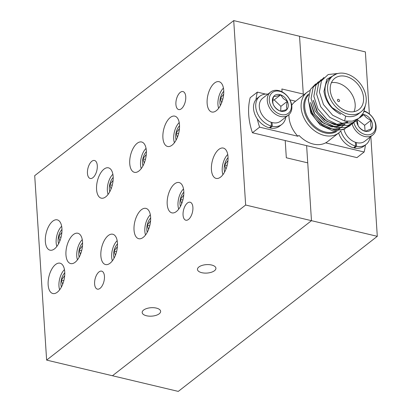 <?xml version="1.0" encoding="UTF-8"?>
<svg xmlns="http://www.w3.org/2000/svg" width="412" height="412" viewBox="0 0 412 412"><rect width="100%" height="100%" fill="white"/><g stroke="black" fill="none" stroke-linecap="round" stroke-linejoin="round"><path stroke-width="0.62" d="M270.03 127.159L270.081 128.008A17.871 13.194 52.1 0 0 279.604 126.144L281.813 124.419A17.871 13.194 52.1 0 0 285.815 117.09M272.054 122.534L272.296 126.283L270.081 128.008M267.934 94.142A17.871 13.194 52.1 0 0 259.848 96.228L257.634 97.953A17.871 13.194 52.1 0 0 254.837 114.237A17.871 13.194 52.1 0 0 269.206 127.797L271.415 126.072L271.168 122.261M272.296 126.283A17.871 13.194 52.1 0 0 281.813 124.419M259.848 96.228A17.871 13.194 52.1 0 0 257.052 112.517A17.871 13.194 52.1 0 0 271.415 126.072M354.284 147.187L354.335 148.037A17.871 13.194 52.1 0 0 363.858 146.178L366.067 144.452A17.871 13.194 52.1 0 0 370.069 137.119M356.308 142.567L356.55 146.317L354.335 148.037M338.643 132.994A17.871 13.194 52.1 0 0 353.46 147.831L355.669 146.106L355.422 142.294M356.55 146.317A17.871 13.194 52.1 0 0 366.067 144.452M340.765 130.985A17.871 13.194 52.1 0 0 355.669 146.106M270.627 92.046L262.665 98.247A14.544 10.738 52.1 0 0 265.004 118.399A14.544 10.738 52.1 0 0 280.546 121.195L288.503 114.994A14.544 10.738 -127.9 0 1 272.965 112.193A14.544 10.738 -127.9 0 1 270.627 92.046A14.544 10.738 -127.9 0 1 286.165 94.842A14.544 10.738 -127.9 0 1 288.503 114.994M286.278 95.105A13.091 9.667 52.1 0 0 270.983 93.921A13.091 9.667 52.1 0 0 274.397 110.725A13.091 9.667 52.1 0 0 289.698 111.915A13.091 9.667 52.1 0 0 286.278 95.105M284.594 97.325A9.373 6.922 52.1 0 0 280.67 94.853A9.373 6.922 52.1 0 0 273.64 96.475A9.373 6.922 52.1 0 0 273.305 104.535A9.373 6.922 52.1 0 0 280.006 110.977A9.373 6.922 52.1 0 0 287.04 109.355A9.373 6.922 52.1 0 0 287.37 101.295A9.373 6.922 52.1 0 0 284.594 97.325M283.353 98.597L280.67 94.853C277.477 96.068 275.134 96.609 273.64 96.475C272.656 99.817 272.548 102.506 273.305 104.535C274.67 107.362 276.905 109.51 280.006 110.977C281.458 111.122 283.806 110.581 287.04 109.355C286.278 107.372 286.392 104.684 287.37 101.295L283.353 98.597M280.701 110.993L280.891 106.342L274.191 99.9L272.868 100.209M280.891 106.342L287.37 101.295M274.191 99.9L280.67 94.853M150.339 214.801A13.091 6.494 -76.6 0 0 147.548 218.684A13.091 6.494 -76.6 0 0 145.544 234.964M183.51 188.953A13.091 6.494 -76.6 0 0 180.713 192.842A13.091 6.494 -76.6 0 0 178.715 209.116M179.215 122.56A13.091 6.494 -76.6 0 0 176.424 126.443A13.091 6.494 -76.6 0 0 174.42 142.722M117.168 240.644A13.091 6.494 -76.6 0 0 114.376 244.527A13.091 6.494 -76.6 0 0 112.373 260.806M223.443 88.101A13.091 6.494 -76.6 0 0 220.647 91.984A13.091 6.494 -76.6 0 0 218.648 108.263M227.733 154.495A13.091 6.494 -76.6 0 0 224.942 158.378A13.091 6.494 -76.6 0 0 222.938 174.657M112.873 174.25A13.091 6.494 -76.6 0 0 110.081 178.133A13.091 6.494 -76.6 0 0 108.083 194.412M146.044 148.408A13.091 6.494 -76.6 0 0 143.252 152.291A13.091 6.494 -76.6 0 0 141.249 168.57M343.999 129.528A14.544 10.738 52.1 0 0 362.946 142.305A14.544 10.738 52.1 0 0 364.8 141.228L372.757 135.023A14.544 10.738 -127.9 0 1 370.908 136.104A14.544 10.738 -127.9 0 1 352.203 124.197M364.254 111.013A14.544 10.738 -127.9 0 1 375.219 122.256A14.544 10.738 -127.9 0 1 372.757 135.023M353.944 122.833A13.091 9.667 52.1 0 0 370.975 134.245A13.091 9.667 52.1 0 0 375.085 122.493A13.091 9.667 52.1 0 0 364.11 111.395M357.101 119.475L358.105 125.655C359.614 128.199 362.014 130.084 365.305 131.304A9.373 6.922 52.1 0 0 369.162 131.037A9.373 6.922 52.1 0 0 371.794 128.601C370.687 126.515 370.45 123.729 371.083 120.242C367.834 119.053 365.434 117.168 363.884 114.593L361.592 115.736M356.658 120.716A9.373 6.922 52.1 0 0 358.105 125.655A9.373 6.922 52.1 0 0 365.305 131.304L371.794 128.601A9.373 6.922 52.1 0 0 371.083 120.242A9.373 6.922 52.1 0 0 363.884 114.593A9.373 6.922 52.1 0 0 362.55 114.423M64.457 269.608A13.091 6.494 -76.6 0 0 61.666 273.491A13.091 6.494 -76.6 0 0 59.663 289.77M82.266 239.671A13.091 6.494 -76.6 0 0 79.47 243.554A13.091 6.494 -76.6 0 0 77.471 259.833M61.656 226.27A13.091 6.494 -76.6 0 0 58.859 230.154A13.091 6.494 -76.6 0 0 56.861 246.433M61.975 229.489A9.373 4.65 -76.6 0 0 58.489 236.673A9.373 4.65 -76.6 0 0 58.592 243.698M61.882 232.358L58.489 236.673L59.864 240.948M61.043 237.281L58.489 236.673M81.653 250.687L79.099 250.079L80.474 254.348M82.493 245.763L79.099 250.079A9.373 4.65 -76.6 0 0 79.202 257.103M82.585 242.889A9.373 4.65 -76.6 0 0 79.099 250.079M63.845 280.623L61.29 280.016L62.665 284.285M64.684 275.7L61.29 280.016A9.373 4.65 -76.6 0 0 61.398 287.04M64.777 272.832A9.373 4.65 -76.6 0 0 61.29 280.016M370.841 136.521L377.294 236.328L311.472 220.678L307.733 162.858L286.319 157.77L285.207 140.549M282.055 91.866L281.87 88.977L303.284 94.07L299.545 36.251L303.356 95.157M377.294 236.328L178.278 391.4L46.628 360.098L34.706 175.672L233.722 20.6L365.372 51.902L369.384 113.949M306.621 145.642L311.472 220.678L112.455 375.749L311.472 220.678L245.65 205.027L46.628 360.098M365.109 131.232L364.605 125.289L357.729 119.897M357.405 119.64L357.08 119.774M364.605 125.289L371.083 120.242M359.872 117.714L363.884 114.593M146.27 154.5L142.876 158.811L144.252 163.085M145.431 159.418L142.876 158.811A9.373 4.65 -76.6 0 0 142.985 165.84M146.363 151.626A9.373 4.65 -76.6 0 0 142.876 158.811M113.099 180.343L109.705 184.658L111.085 188.928M112.265 185.266L109.705 184.658A9.373 4.65 -76.6 0 0 109.813 191.683M113.192 177.469A9.373 4.65 -76.6 0 0 109.705 184.658M227.96 160.587L224.566 164.903L225.941 169.172M227.12 165.511L224.566 164.903A9.373 4.65 -76.6 0 0 224.674 171.928M228.052 157.714A9.373 4.65 -76.6 0 0 224.566 164.903M223.665 94.194L220.271 98.509L221.651 102.779M222.83 99.117L220.271 98.509A9.373 4.65 -76.6 0 0 220.379 105.534M223.757 91.32A9.373 4.65 -76.6 0 0 220.271 98.509M117.394 246.737L114 251.052L115.375 255.322M116.555 251.66L114 251.052A9.373 4.65 -76.6 0 0 114.109 258.077M117.487 243.863A9.373 4.65 -76.6 0 0 114 251.052M179.441 128.652L176.048 132.968L177.423 137.237M178.602 133.576L176.048 132.968A9.373 4.65 -76.6 0 0 176.156 139.992M179.534 125.778A9.373 4.65 -76.6 0 0 176.048 132.968M183.737 195.046L180.343 199.362L181.718 203.631M182.897 199.969L180.343 199.362A9.373 4.65 -76.6 0 0 180.446 206.386M183.829 192.177A9.373 4.65 -76.6 0 0 180.343 199.362M150.565 220.894L147.172 225.21L148.547 229.479M149.726 225.817L147.172 225.21A9.373 4.65 -76.6 0 0 147.28 232.234M150.658 218.02A9.373 4.65 -76.6 0 0 147.172 225.21M211.613 265.019A9.244 4.228 176.3 0 0 202.112 265.41A9.244 4.228 176.3 0 0 197.466 269.448A9.244 4.228 176.3 0 0 201.772 272.687A9.244 4.228 176.3 0 0 211.274 272.291A9.244 4.228 176.3 0 0 215.919 268.253A9.244 4.228 176.3 0 0 211.613 265.019M156.328 308.094A9.244 4.228 176.3 0 0 146.832 308.485A9.244 4.228 176.3 0 0 142.181 312.523A9.244 4.228 176.3 0 0 146.492 315.762A9.244 4.228 176.3 0 0 155.988 315.371A9.244 4.228 176.3 0 0 160.639 311.328A9.244 4.228 176.3 0 0 156.328 308.094M214.534 83.013A15.584 7.73 -76.6 0 0 207.205 99.277A15.584 7.73 -76.6 0 0 211.82 112.007A15.584 7.73 -76.6 0 0 216.321 110.679A15.584 7.73 -76.6 0 0 223.649 94.42A15.584 7.73 -76.6 0 0 219.03 81.684A15.584 7.73 -76.6 0 0 214.534 83.013M218.823 149.407A15.584 7.73 -76.6 0 0 211.5 165.67A15.584 7.73 -76.6 0 0 216.115 178.401A15.584 7.73 -76.6 0 0 220.616 177.072A15.584 7.73 -76.6 0 0 227.939 160.814A15.584 7.73 -76.6 0 0 223.325 148.078A15.584 7.73 -76.6 0 0 218.823 149.407M174.6 183.87A15.584 7.73 -76.6 0 0 167.272 200.129A15.584 7.73 -76.6 0 0 171.886 212.865A15.584 7.73 -76.6 0 0 176.388 211.531A15.584 7.73 -76.6 0 0 183.716 195.273A15.584 7.73 -76.6 0 0 179.096 182.542A15.584 7.73 -76.6 0 0 174.6 183.87M170.305 117.477A15.584 7.73 -76.6 0 0 162.977 133.735A15.584 7.73 -76.6 0 0 167.596 146.471A15.584 7.73 -76.6 0 0 172.092 145.137A15.584 7.73 -76.6 0 0 179.421 128.879A15.584 7.73 -76.6 0 0 174.806 116.148A15.584 7.73 -76.6 0 0 170.305 117.477M137.134 143.319A15.584 7.73 -76.6 0 0 129.811 159.583A15.584 7.73 -76.6 0 0 134.425 172.314A15.584 7.73 -76.6 0 0 138.926 170.985A15.584 7.73 -76.6 0 0 146.25 154.721A15.584 7.73 -76.6 0 0 141.635 141.991A15.584 7.73 -76.6 0 0 137.134 143.319M141.429 209.713A15.584 7.73 -76.6 0 0 134.101 225.977A15.584 7.73 -76.6 0 0 138.72 238.708A15.584 7.73 -76.6 0 0 143.216 237.379A15.584 7.73 -76.6 0 0 150.545 221.115A15.584 7.73 -76.6 0 0 145.93 208.384A15.584 7.73 -76.6 0 0 141.429 209.713M108.258 235.561A15.584 7.73 -76.6 0 0 100.935 251.82A15.584 7.73 -76.6 0 0 105.549 264.556A15.584 7.73 -76.6 0 0 110.05 263.222A15.584 7.73 -76.6 0 0 117.374 246.963A15.584 7.73 -76.6 0 0 112.759 234.232A15.584 7.73 -76.6 0 0 108.258 235.561M55.548 264.525A15.584 7.73 -76.6 0 0 48.219 280.783A15.584 7.73 -76.6 0 0 52.839 293.519A15.584 7.73 -76.6 0 0 57.335 292.185A15.584 7.73 -76.6 0 0 64.663 275.927A15.584 7.73 -76.6 0 0 60.049 263.196A15.584 7.73 -76.6 0 0 55.548 264.525M73.357 234.583A15.584 7.73 -76.6 0 0 66.028 250.846A15.584 7.73 -76.6 0 0 70.643 263.577A15.584 7.73 -76.6 0 0 75.144 262.248A15.584 7.73 -76.6 0 0 82.472 245.99A15.584 7.73 -76.6 0 0 77.853 233.254A15.584 7.73 -76.6 0 0 73.357 234.583M52.746 221.182A15.584 7.73 -76.6 0 0 45.418 237.446A15.584 7.73 -76.6 0 0 50.032 250.177A15.584 7.73 -76.6 0 0 54.533 248.848A15.584 7.73 -76.6 0 0 61.862 232.584A15.584 7.73 -76.6 0 0 57.242 219.853A15.584 7.73 -76.6 0 0 52.746 221.182M103.968 169.167A15.584 7.73 -76.6 0 0 96.64 185.426A15.584 7.73 -76.6 0 0 101.254 198.157A15.584 7.73 -76.6 0 0 105.755 196.828A15.584 7.73 -76.6 0 0 113.079 180.569A15.584 7.73 -76.6 0 0 108.464 167.833A15.584 7.73 -76.6 0 0 103.968 169.167M187.45 203.013A9.244 4.589 -76.6 0 0 183.103 212.659A9.244 4.589 -76.6 0 0 185.843 220.214A9.244 4.589 -76.6 0 0 188.511 219.426A9.244 4.589 -76.6 0 0 192.857 209.775A9.244 4.589 -76.6 0 0 190.117 202.22A9.244 4.589 -76.6 0 0 187.45 203.013M98.998 271.93A9.244 4.589 -76.6 0 0 94.652 281.581A9.244 4.589 -76.6 0 0 97.392 289.136A9.244 4.589 -76.6 0 0 100.059 288.343A9.244 4.589 -76.6 0 0 104.406 278.697A9.244 4.589 -76.6 0 0 101.666 271.142A9.244 4.589 -76.6 0 0 98.998 271.93M91.84 161.272A9.244 4.589 -76.6 0 0 87.493 170.923A9.244 4.589 -76.6 0 0 90.233 178.478A9.244 4.589 -76.6 0 0 92.901 177.69A9.244 4.589 -76.6 0 0 97.247 168.039A9.244 4.589 -76.6 0 0 94.513 160.484A9.244 4.589 -76.6 0 0 91.84 161.272M180.296 92.355A9.244 4.589 -76.6 0 0 175.95 102.001A9.244 4.589 -76.6 0 0 178.684 109.556A9.244 4.589 -76.6 0 0 181.357 108.768A9.244 4.589 -76.6 0 0 185.704 99.117A9.244 4.589 -76.6 0 0 182.964 91.567A9.244 4.589 -76.6 0 0 180.296 92.355M341.048 130.645A25.765 19.019 -127.9 0 1 338.746 132.911A25.765 19.019 -127.9 0 1 315.525 131.454A25.765 19.019 -127.9 0 1 301.141 107.414A25.765 19.019 -127.9 0 1 307.074 92.262A25.765 19.019 -127.9 0 1 309.834 90.578M336.573 73.861L326.762 79.305L323.961 91.32C325.537 101.568 331.099 109.226 340.647 114.294A22.856 16.871 -127.9 0 1 325.047 91.284A22.856 16.871 -127.9 0 1 330.311 77.842L332.855 75.865A22.856 16.871 52.1 0 0 327.591 89.301A22.856 16.871 52.1 0 0 340.353 110.632A22.856 16.871 52.1 0 0 360.948 111.925A22.856 16.871 52.1 0 0 366.211 98.483A22.856 16.871 52.1 0 0 353.45 77.157A22.856 16.871 52.1 0 0 332.855 75.865M330.223 89.929A19.74 14.575 52.1 0 0 341.244 108.346A19.74 14.575 52.1 0 0 359.032 109.463A19.74 14.575 52.1 0 0 363.575 97.855A19.74 14.575 52.1 0 0 352.559 79.439A19.74 14.575 52.1 0 0 334.771 78.321A19.74 14.575 52.1 0 0 330.223 89.929M353.99 111.662A19.74 14.575 52.1 0 0 355.175 104.406A19.74 14.575 52.1 0 0 331.408 82.673M307.074 92.262L294.91 101.738A25.765 19.019 52.1 0 0 291.722 105.22M288.941 114.629A25.765 19.019 52.1 0 0 288.982 116.89A25.765 19.019 52.1 0 0 297.891 136.259L259.622 127.159L252.438 132.762L356.947 157.611L364.136 152.007A64.936 47.936 52.1 0 0 365.408 144.967M257.304 118.908A64.936 47.936 52.1 0 0 259.622 127.159M265.652 94.09L257.356 92.118L250.172 97.716A64.936 47.936 52.1 0 0 248.704 114.624A64.936 47.936 52.1 0 0 252.438 132.762M360.948 111.925L358.409 113.903A22.856 16.871 -127.9 0 1 345.668 116.163L331.032 106.95M347.785 122.179L337.958 125.114L326.68 121.282L317.528 112.002L313.414 100.353M347.682 122.261L334.611 124.774L324.553 119.944L316.776 111.019L313.3 100.435M310.54 102.593L314.011 113.171L321.787 122.096L331.851 126.932L345.019 124.336L335.198 127.267L323.914 123.44L314.763 114.155L310.648 102.506M347.723 121.442L347.434 121.839M339.55 100.693A1.246 0.922 -127.9 0 1 339.267 101.424A1.246 0.922 -127.9 0 1 338.139 101.352A1.246 0.922 -127.9 0 1 337.443 100.188A1.246 0.922 -127.9 0 1 337.732 99.457A1.246 0.922 -127.9 0 1 338.855 99.529A1.246 0.922 -127.9 0 1 339.55 100.693M345.668 116.163L344.592 121.03L332.675 115.247L323.471 104.602L319.382 91.989L321.448 80.84L328.173 74.546L338.067 73.444M360.366 117.07L352.389 122.838L341.826 123.183L329.909 117.399L320.706 106.754L316.622 94.142L318.687 82.992L323.961 77.456M355.86 121.241L348.264 125.372L339.061 125.336L327.143 119.557L317.94 108.907L313.856 96.295L315.922 85.145L321.2 79.609M353.094 123.394L345.498 127.529L336.3 127.488L324.383 121.71L315.175 111.06L311.091 98.447L313.156 87.298L318.435 81.761M350.329 125.547L342.733 129.682L333.535 129.646L321.618 123.863L312.414 113.218L308.325 100.605L310.391 89.456L315.669 83.914M344.592 121.03L352.353 121.159L358.909 118.311L363.461 112.847L365.418 105.39M345.029 128.966L333.092 130.98L320.191 124.949L310.766 112.909L308.248 99.174M346.435 121.329A22.856 16.871 -127.9 0 1 345.895 122.374M344.854 123.95A22.856 16.871 -127.9 0 1 343.742 125.212M343.042 125.861A22.856 16.871 -127.9 0 1 342.609 126.211A22.856 16.871 -127.9 0 1 322.009 124.918A22.856 16.871 -127.9 0 1 309.252 103.592M295.589 101.208L289.935 99.864M257.356 92.118A64.936 47.936 52.1 0 0 256.048 99.508M297.891 136.259L298.999 135.399A25.765 19.019 52.1 0 0 326.974 142.047L325.866 142.912A25.765 19.019 52.1 0 0 326.582 142.387L338.746 132.911M325.866 142.912L364.136 152.007M233.722 20.6L245.65 205.027M337.016 131.237A23.433 17.299 -127.9 0 1 316.215 128.843A23.433 17.299 -127.9 0 1 303.737 107.398A23.433 17.299 -127.9 0 1 308.727 93.946M308.521 95.017A22.856 16.871 52.1 0 0 304.715 107.125A22.856 16.871 52.1 0 0 315.963 127.36A22.856 16.871 52.1 0 0 335.641 131.232M342.609 126.211L338.072 129.749"/></g></svg>
